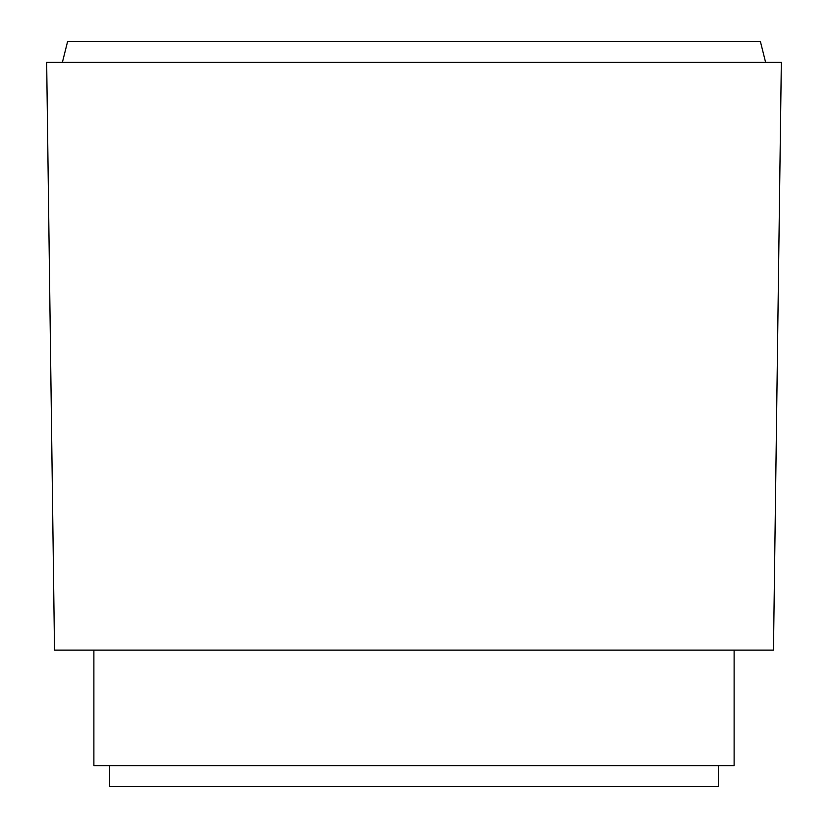 <?xml version="1.0" encoding="UTF-8"?>
<svg xmlns="http://www.w3.org/2000/svg" width="828" height="828" viewBox="0 0 828 828"><rect width="100%" height="100%" fill="white"/><g stroke="black" fill="none" stroke-linecap="round" stroke-linejoin="round"><path stroke-width="0.62" stroke-dasharray="4.14 3.1" d="M718.373 765.61L109.627 765.61L718.373 765.61M734.125 650.146L93.874 650.146L734.125 650.146M765.61 62.39L62.39 62.39L765.61 62.39M109.627 786.6L718.373 786.6M67.637 41.4L760.363 41.4M46.658 62.39L781.342 62.39M54.524 650.146L773.476 650.146M93.874 765.61L734.125 765.61"/><path stroke-width="1.24" d="M718.373 765.61L718.373 786.6L109.627 786.6L109.627 765.61M734.125 650.146L734.125 765.61L93.874 765.61L93.874 650.146M54.524 650.146L46.658 62.39L781.342 62.39L773.476 650.146L54.524 650.146M62.39 62.39L67.637 41.4L760.363 41.4L765.61 62.39"/></g></svg>
